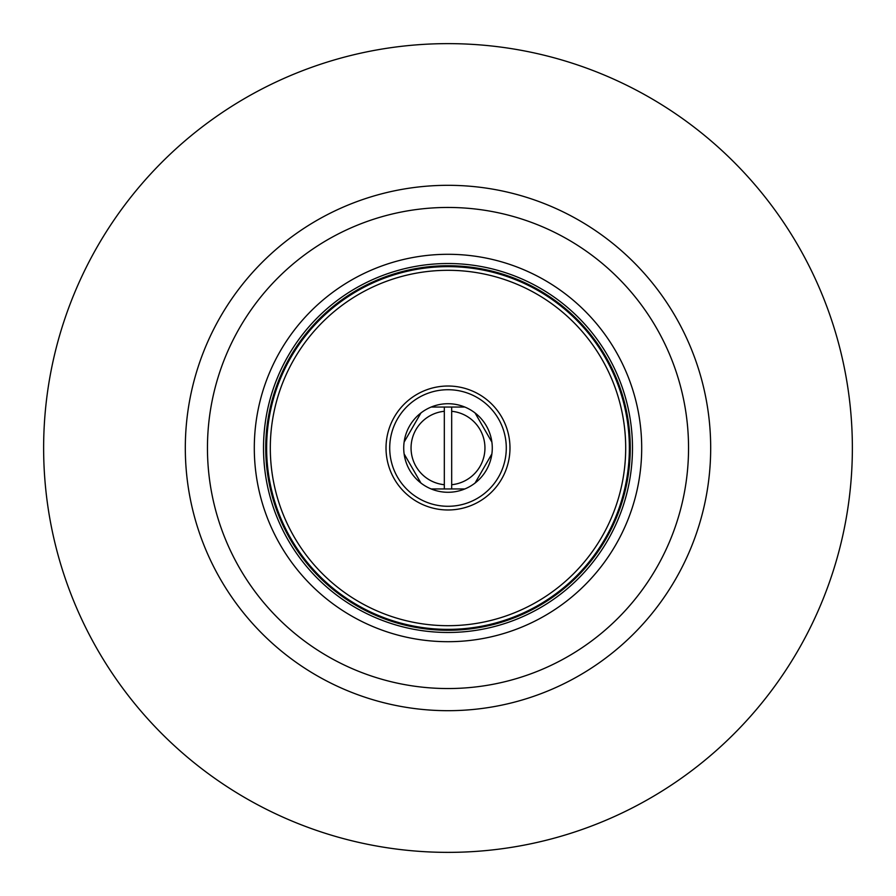 <?xml version="1.0" encoding="UTF-8"?>
<svg xmlns="http://www.w3.org/2000/svg" width="896" height="896" viewBox="0 0 896 896"><rect width="100%" height="100%" fill="white"/><g stroke="black" fill="none" stroke-linecap="round" stroke-linejoin="round"><path stroke-width="1.34" d="M444.315 407.042L431.178 407.042A44.274 44.274 0 0 1 464.822 407.042L444.315 407.042L444.315 411.286A36.893 36.893 0 0 0 444.315 484.714L444.315 488.958L431.178 488.958A44.274 44.274 0 0 1 420.941 483.045L404.118 453.902A44.274 44.274 0 0 1 404.118 442.098L420.941 412.955A44.274 44.274 0 0 1 431.178 407.042L444.315 407.042L444.315 488.958L451.685 488.958L451.685 407.042L464.822 407.042A44.274 44.274 0 0 1 475.059 412.955L491.882 442.098A44.274 44.274 0 0 1 491.882 453.902L475.059 483.045A44.274 44.274 0 0 1 464.822 488.958L451.685 488.958L451.685 484.714A36.893 36.893 0 0 0 451.685 411.286L451.685 407.198M506.139 426.518A61.981 61.981 0 0 1 469.482 506.139A61.981 61.981 0 0 1 389.861 469.482A61.981 61.981 0 0 1 426.518 389.861A61.981 61.981 0 0 1 506.139 426.518M275.699 504.627A181.373 181.373 0 0 1 391.373 275.699A181.373 181.373 0 0 1 620.301 391.373A181.373 181.373 0 0 1 504.627 620.301A181.373 181.373 0 0 1 275.699 504.627M44.8 478.688A404.365 404.365 0 0 0 478.688 851.2A404.365 404.365 0 0 0 851.2 417.312A404.365 404.365 0 0 0 417.312 44.8A404.365 404.365 0 0 0 44.8 478.688M374.035 268.979A193.693 193.693 0 0 0 268.979 521.965A193.693 193.693 0 0 0 521.965 627.021A193.693 193.693 0 0 0 627.021 374.035A193.693 193.693 0 0 0 374.035 268.979M356.149 225.68A240.554 240.554 0 0 0 225.68 539.851A240.554 240.554 0 0 0 539.851 670.32A240.554 240.554 0 0 0 670.32 356.149A240.554 240.554 0 0 0 356.149 225.68M507.461 620.29A182.258 182.258 0 0 0 620.29 388.539A182.258 182.258 0 0 0 388.539 275.71A182.258 182.258 0 0 0 275.71 507.461A182.258 182.258 0 0 0 507.461 620.29M387.811 273.616A184.475 184.475 0 0 1 622.384 387.811A184.475 184.475 0 0 1 508.189 622.384A184.475 184.475 0 0 1 273.616 508.189A184.475 184.475 0 0 1 387.811 273.616M475.059 412.955L491.882 442.098A44.274 44.274 0 0 0 475.059 412.955M475.059 483.045A44.274 44.274 0 0 0 491.882 453.902L475.059 483.045A44.274 44.274 0 0 1 464.822 488.958L451.685 488.958M444.315 488.958L432.566 488.958M420.941 483.045L404.118 453.902A44.274 44.274 0 0 0 464.822 488.958M404.118 442.098L420.941 412.955A44.274 44.274 0 0 0 404.118 442.098M393.322 468.194A58.296 58.296 0 0 0 468.194 502.678A58.296 58.296 0 0 0 502.678 427.806A58.296 58.296 0 0 0 427.806 393.322A58.296 58.296 0 0 0 393.322 468.194M616.806 392.515A177.688 177.688 0 0 0 392.515 279.194A177.688 177.688 0 0 0 279.194 503.485A177.688 177.688 0 0 0 503.485 616.806A177.688 177.688 0 0 0 616.806 392.515M424.11 186.402A262.685 262.685 0 0 0 207.603 553.896A262.685 262.685 0 0 0 471.89 709.598A262.685 262.685 0 0 0 688.397 342.104A262.685 262.685 0 0 0 424.11 186.402"/></g></svg>
